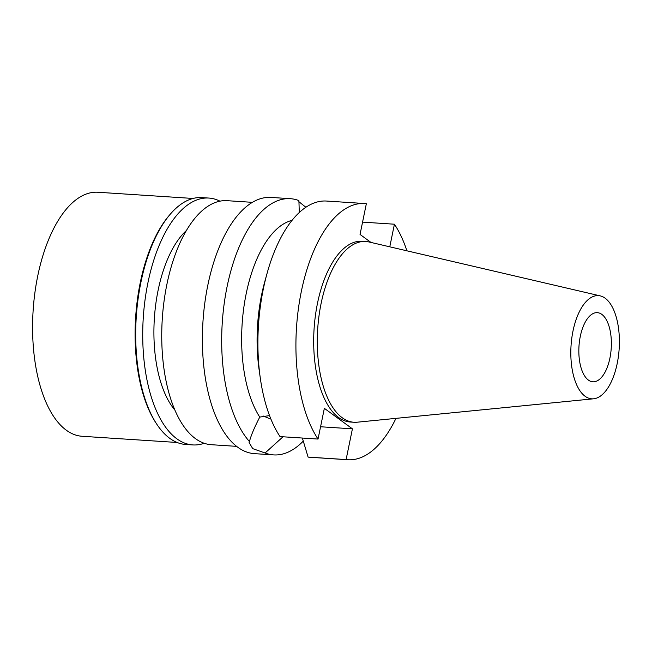 <?xml version="1.0" encoding="UTF-8"?>
<svg xmlns="http://www.w3.org/2000/svg" width="652" height="652" viewBox="0 0 652 652"><rect width="100%" height="100%" fill="white"/><g stroke="black" fill="none" stroke-linecap="round" stroke-linejoin="round"><path stroke-width="0.98" d="M617.224 363.392A51.712 24.116 -86.3 0 1 593.597 398.796A51.712 24.116 -86.3 0 1 572.986 331.069A51.712 24.116 -86.3 0 1 600.313 295.902A51.712 24.116 -86.3 0 1 617.224 363.392M609.922 358.054A34.646 16.153 93.7 0 0 597.362 312.658A34.646 16.153 93.7 0 0 580.288 336.399A34.646 16.153 93.7 0 0 592.847 381.795A34.646 16.153 93.7 0 0 609.922 358.054M593.597 398.796L357.19 422.203A90.579 42.241 -86.3 0 1 353.93 422.26A90.579 42.241 -86.3 0 1 321.086 303.563A90.579 42.241 -86.3 0 1 365.731 241.484A90.579 42.241 -86.3 0 1 368.95 241.965L600.313 295.902M365.731 241.484L362.129 241.248A90.579 42.241 93.7 0 0 317.483 303.327A90.579 42.241 93.7 0 0 350.328 422.023L353.93 422.26M395.968 418.364A128.379 59.878 -86.3 0 1 347.866 459.741A128.379 59.878 -86.3 0 1 346.106 459.57L352.414 428.837L324.354 408.331L318.037 439.065A128.379 59.878 -86.3 0 1 301.322 291.517A128.379 59.878 -86.3 0 1 364.59 203.53A128.379 59.878 -86.3 0 1 366.351 203.701L360.043 234.435L370.996 242.446M389.782 246.823L394.419 224.207A128.379 59.878 -86.3 0 1 406.897 250.808M352.414 428.837L320.564 426.758M270.898 419.073A32.812 8.24 11.6 0 1 263.685 416.049M302.365 438.046L308.094 457.093L346.106 459.57M308.094 457.093A128.379 59.878 93.7 0 0 309.863 457.264L347.866 459.741M394.419 224.207L362.569 222.128M260.254 377.801L259.072 369.399A108.004 50.367 -86.3 0 1 261.639 294.72A108.004 50.367 -86.3 0 1 264.802 281.566L267.067 273.392A128.379 59.878 93.7 0 0 263.31 289.032A128.379 59.878 93.7 0 0 260.254 377.801A128.379 59.878 93.7 0 0 280.034 436.587L318.037 439.065M292.072 220.36A108.004 50.367 93.7 0 0 246.187 293.718A108.004 50.367 93.7 0 0 259.757 417.093C254.345 427.606 250.906 435.764 249.447 441.559A128.379 59.878 -86.3 0 1 227.083 286.668A128.379 59.878 -86.3 0 1 290.36 198.689A128.379 59.878 -86.3 0 1 298.909 200.596L299.284 212.544M269.529 415.585L259.757 417.093M364.59 203.53L326.587 201.052A128.379 59.878 93.7 0 0 267.067 273.392M303.278 441.111A128.379 59.878 -86.3 0 1 273.636 454.9A128.379 59.878 -86.3 0 1 265.087 452.993L283.009 436.783M265.087 452.993L252.732 448.633L249.113 442.561L249.447 441.559M298.828 201.647L305.886 207.279M290.36 198.689L271.061 197.426A128.379 59.878 93.7 0 0 207.784 285.413A128.379 59.878 93.7 0 0 254.337 453.637L273.636 454.9M252.438 202.34L227.132 200.686A122.266 57.026 93.7 0 0 166.871 284.476A122.266 57.026 93.7 0 0 211.199 444.697L236.513 446.351M208.876 198.061L201.859 197.605A123.693 57.686 93.7 0 0 170.294 214.174A123.693 57.686 93.7 0 0 140.897 282.381A123.693 57.686 93.7 0 0 156.61 423.939A123.693 57.686 93.7 0 0 185.747 444.468L192.764 444.925A123.693 57.686 -86.3 0 1 147.914 282.838A123.693 57.686 -86.3 0 1 208.876 198.061A123.693 57.686 -86.3 0 1 219.968 201.175M156.61 423.939L155.779 422.667A122.266 57.026 -86.3 0 1 140.245 282.74A122.266 57.026 -86.3 0 1 169.308 215.323L170.294 214.174M204.166 443.278A123.693 57.686 -86.3 0 1 192.764 444.925M186.464 230.458A99.854 46.569 93.7 0 0 158.11 290.287A99.854 46.569 93.7 0 0 174.752 409.896M193.049 198.461L97.979 192.258A122.266 57.026 93.7 0 0 37.718 276.049A122.266 57.026 93.7 0 0 82.054 436.269L177.124 442.472"/></g></svg>
